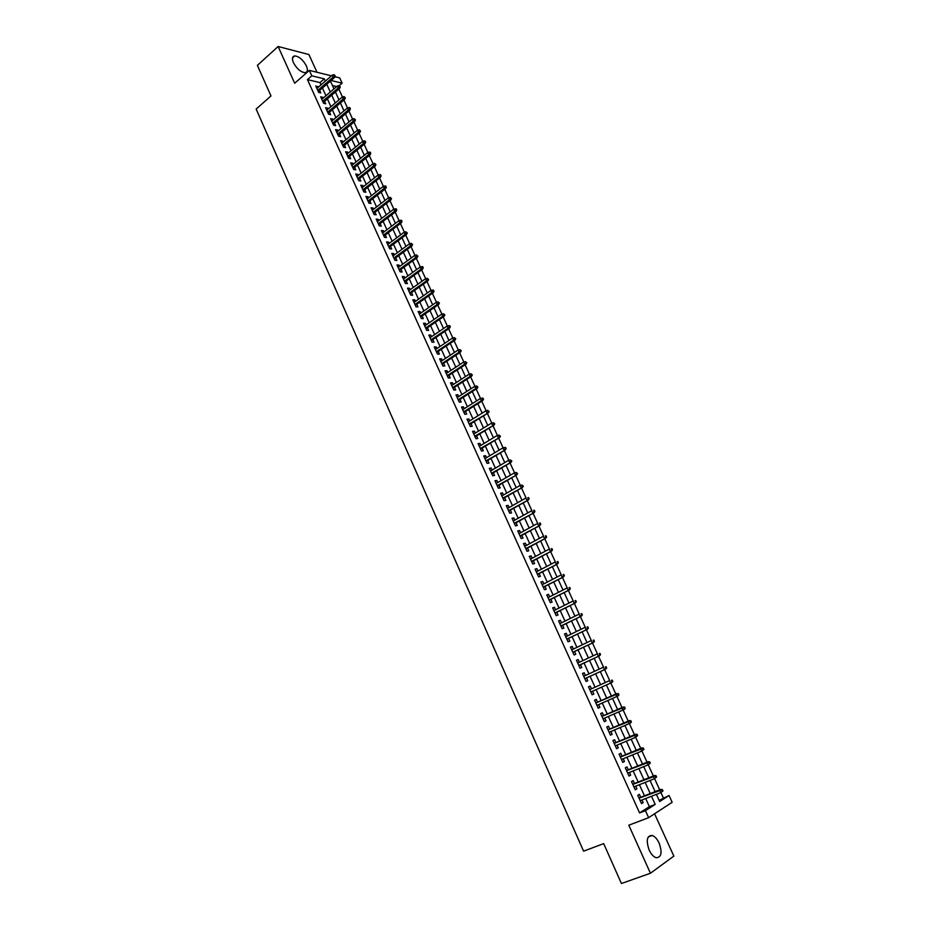 <?xml version="1.0" encoding="UTF-8"?>
<svg xmlns="http://www.w3.org/2000/svg" width="930" height="930" viewBox="0 0 930 930"><rect width="100%" height="100%" fill="white"/><g stroke="black" fill="none" stroke-linecap="round" stroke-linejoin="round"><path stroke-width="1.4" d="M659.126 843.092C657.161 838.965 654.86 836.419 652.232 835.466C646.92 835.524 645.897 840.383 649.163 850.043C651.128 854.17 653.418 856.728 656.034 857.704C661.404 857.611 662.439 852.74 659.126 843.092M306.377 65.902C303.041 59.811 299.169 56.486 294.752 55.893C292.241 56.358 291.799 58.613 293.438 62.659C296.786 68.75 300.657 72.098 305.052 72.691C307.598 72.238 308.039 69.971 306.377 65.902M659.149 800.404L669.054 795.51L672.158 802.288L648.629 817.679L645.443 810.669L655.197 804.404L651.488 796.266M316.991 72.273L308.923 54.545L278.128 46.5L257.378 65.379L270.979 95.941L256.145 109.066L583.587 851.171L603.675 843.615L621.426 883.5L650.43 873.247L673.855 856.112L654.581 813.785M334.974 76.713L339.694 77.876L342.124 83.165L331.127 80.503M339.241 85.63L342.124 83.165M663.311 797.731L660.939 792.546M659.696 789.837L654.569 778.643M653.348 775.969L648.233 764.797M647.024 762.158L641.921 751.01M640.735 748.406L635.632 737.281M634.469 734.723L629.378 723.621M628.227 721.099L623.147 710.009M622.019 707.532L616.95 696.465M615.834 694.024L610.778 682.992M609.673 680.562L604.639 669.588M603.524 667.147L598.536 656.255M597.409 653.802L592.457 642.967M591.329 640.503L586.4 629.75M585.261 627.262L580.378 616.578M579.227 614.079L574.368 603.477M573.217 600.966L568.393 590.422M567.242 587.9L562.441 577.425M561.278 574.891L556.524 564.487M555.35 561.929L550.618 551.606M549.444 549.037L544.748 538.772M543.562 536.192L538.9 525.996M537.714 523.404L533.076 513.279M531.879 510.675L527.275 500.619M526.078 498.003L521.509 488.006M520.3 485.379L515.755 475.451M514.546 472.8L510.035 462.942M508.815 460.28L504.327 450.492M503.107 447.818L498.654 438.1M497.422 435.403L493.005 425.754M491.761 423.045L487.367 413.455M486.123 410.735L481.763 401.214M480.519 398.482L476.183 389.031M474.928 386.276L470.627 376.882M469.359 374.127L465.093 364.793M463.814 362.014L459.583 352.761M458.304 349.971L454.084 340.775M452.805 337.962L448.62 328.836M447.33 326.012L443.18 316.944M441.878 314.108L437.763 305.098M436.461 302.25L432.357 293.31M431.055 290.451L426.986 281.569M425.673 278.698L421.627 269.874M420.302 266.991L416.291 258.226M414.966 255.332L410.99 246.624M409.653 243.718L405.701 235.069M404.352 232.151L400.423 223.572M399.086 220.631L395.18 212.11M393.832 209.157L389.961 200.694M388.601 197.741L384.753 189.336M383.393 186.36L379.568 178.014M378.208 175.026L374.406 166.737M373.035 163.738L369.268 155.508M367.885 152.497L364.142 144.324M362.758 141.302L359.05 133.188M357.655 130.154L353.97 122.097M352.575 119.052L348.901 111.042M347.506 107.985L343.868 100.033M342.461 96.976L338.846 89.071M640.735 797.266L639.398 794.325L637.759 795.336L641.526 803.625L643.165 802.602L641.979 799.974M634.481 783.502L633.156 780.572L631.505 781.56L635.26 789.814L636.899 788.814L635.702 786.176M628.262 769.796L626.948 766.89L625.286 767.843L629.017 776.062L630.668 775.097L629.459 772.435M622.065 756.148L620.752 753.265L619.078 754.184L622.798 762.367L624.46 761.438L623.24 758.752M615.893 742.57L614.591 739.71L612.917 740.594L616.613 748.743L618.287 747.836L617.055 745.128M609.755 729.05L608.464 726.202L606.767 727.051L610.452 735.165L612.138 734.293L610.894 731.561M603.64 715.588L602.349 712.752L600.652 713.577L604.314 721.657L606.011 720.82L604.756 718.053M597.548 702.185L596.269 699.372L594.561 700.162L598.211 708.207L599.92 707.393L598.653 704.615M591.48 688.828L590.213 686.038L588.492 686.805L592.131 694.803L593.851 694.036L592.573 691.234M585.435 675.506L584.191 672.774L582.459 673.506L586.074 681.469L587.807 680.725L586.528 677.935M579.413 662.253L578.181 659.556L576.449 660.254L580.053 668.193L581.785 667.484L580.518 664.694M573.415 649.047L572.206 646.408L570.462 647.071L574.054 654.976L575.798 654.29L574.531 651.512M567.44 635.911L566.265 633.307L564.498 633.946L568.079 641.816L569.823 641.154L568.567 638.387M561.499 622.821L560.337 620.264L558.57 620.868L562.127 628.715L563.882 628.087L562.627 625.32M555.582 609.789L554.431 607.278L552.664 607.86L556.21 615.66L557.977 615.067L556.721 612.3M549.688 596.816L548.561 594.351L546.782 594.898L550.304 602.663L552.083 602.105L550.839 599.35M543.818 583.9L542.713 581.471L540.923 581.994L544.434 589.736L546.224 589.19L544.968 586.446M537.97 571.032L536.889 568.66L535.087 569.148L538.586 576.856L540.376 576.344L539.133 573.601M532.158 558.221L531.088 555.884L529.286 556.361L532.762 564.022L534.564 563.545L533.332 560.802M526.357 545.468L525.322 543.178L523.497 543.62L526.973 551.258L528.775 550.804L527.543 548.072M520.591 532.774L519.568 530.519L517.743 530.937L521.195 538.54L523.02 538.11L521.777 535.389M514.848 520.126L513.848 517.917L512.012 518.301L515.452 525.869L517.278 525.473L516.045 522.753M509.129 507.536L508.14 505.374L506.304 505.722L509.721 513.267L511.558 512.895L510.326 510.186M503.432 494.993L502.467 492.877L500.619 493.202L504.025 500.712L505.874 500.363L504.641 497.666M497.759 482.507L496.818 480.426L494.958 480.729L498.352 488.204L500.201 487.89L498.98 485.193M492.11 470.08L491.18 468.034L489.32 468.313L492.702 475.753L494.562 475.463L493.342 472.777M486.483 457.7L485.576 455.7L483.705 455.944L487.076 463.361L488.936 463.094L487.715 460.408M480.891 445.365L479.996 443.412L478.113 443.633L481.473 451.015L483.344 450.771L482.124 448.097M475.311 433.089L474.44 431.171L472.545 431.369L475.893 438.716L477.776 438.507L476.555 435.833M469.755 420.872L468.906 418.988L467.011 419.163L470.324 426.475L472.219 426.289L471.01 423.627M464.233 408.7L463.384 406.852L461.489 407.003L464.791 414.292L466.697 414.129L465.488 411.467M458.723 396.575L457.897 394.762L455.991 394.89L459.281 402.144L461.187 402.016L459.99 399.354M453.236 384.497L452.433 382.73L450.515 382.823L453.794 390.054L455.712 389.949L454.503 387.299M447.772 372.477L446.993 370.745L445.063 370.814L448.33 378.022L450.248 377.929L449.05 375.29M442.331 360.503L441.564 358.806L439.634 358.852L442.889 366.025L444.819 365.967L443.622 363.328M436.914 348.576L436.17 346.925L434.229 346.948L437.472 354.086L439.402 354.051L438.204 351.424M431.52 336.707L430.788 335.091L428.846 335.079L432.066 342.194L434.008 342.182L432.822 339.555M426.149 324.872L425.428 323.303L423.487 323.268L426.696 330.359L428.649 330.359L427.451 327.744M420.802 313.096L420.104 311.562L418.14 311.503L421.348 318.56L423.301 318.595L422.115 315.979M415.478 301.367L414.792 299.867L412.827 299.786L416.012 306.819L417.977 306.877L416.791 304.261M410.165 289.683L409.502 288.219L407.526 288.126L410.7 295.112L412.676 295.194L411.49 292.601M404.875 278.047L404.236 276.617L402.248 276.501L405.41 283.464L407.387 283.569L406.212 280.976M399.621 266.468L398.982 265.073L396.994 264.922L400.144 271.862L402.132 271.99L400.946 269.398M394.378 254.925L393.762 253.565L391.763 253.402L394.901 260.307L396.889 260.458L395.715 257.877M389.159 243.439L388.554 242.102L386.555 241.916L389.682 248.798L391.67 248.973L390.495 246.392M383.95 231.989L383.369 230.698L381.358 230.489L384.474 237.336L386.473 237.534L385.311 234.965M378.777 220.584L378.208 219.329L376.197 219.096L379.289 225.92L381.3 226.141L380.138 223.572M373.616 209.238L373.058 208.006L371.047 207.75L374.127 214.551L376.15 214.795L374.988 212.238M368.478 197.927L367.943 196.742L365.92 196.463L368.989 203.228L371.012 203.496L369.849 200.938M363.363 186.663L362.84 185.512L360.817 185.21L363.874 191.952L365.897 192.243L364.734 189.685M358.271 175.445L357.759 174.317L355.725 174.003L358.771 180.722L360.805 181.025L359.654 178.479M353.191 164.273L352.702 163.18L350.656 162.843L353.691 169.527L355.737 169.865L354.574 167.319M348.134 153.136L347.657 152.09L345.611 151.718L348.634 158.391L350.68 158.739L349.529 156.205M343.1 142.058L342.635 141.035L340.589 140.651L343.6 147.289L345.646 147.661L344.495 145.127M338.09 131.014L337.637 130.026L335.579 129.619L338.578 136.233L340.636 136.629L339.485 134.106M333.091 120.017L332.661 119.063L330.592 118.633L333.579 125.225L335.649 125.631L334.498 123.12M328.116 109.066L327.697 108.136L325.628 107.694L328.604 114.251L330.673 114.692L329.534 112.17M323.163 98.162L322.757 97.266L320.676 96.801L323.64 103.335L325.721 103.788L324.582 101.277M336.672 86.571L332.475 85.572M321.013 84.874L319.978 82.596L307.446 79.62L639.584 812.913L649.396 806.647L645.699 798.521M644.455 795.801L639.41 784.699M638.189 782.025L633.144 770.935M631.947 768.296L626.913 757.229M625.727 754.637L620.705 743.593M619.543 741.036L614.521 730.004M613.382 727.492L608.371 716.484M607.244 714.008L602.245 703.01M601.14 700.581L596.153 689.618M595.049 687.2L590.085 676.296M588.981 673.866L584.052 663.032M582.947 660.591L578.053 649.838M576.926 647.373L572.066 636.69M570.939 634.202L566.114 623.6M564.975 621.101L560.186 610.568M559.035 608.046L554.28 597.595M553.129 595.061L548.398 584.679M547.247 582.122L542.55 571.811M541.376 569.241L536.726 559M535.541 556.419L530.914 546.247M529.74 543.643L525.136 533.541M523.95 530.925L519.382 520.893M518.184 518.266L513.662 508.303M512.453 505.653L507.954 495.76M506.734 493.098L502.27 483.275M501.049 480.601L496.608 470.847M495.388 468.15L490.982 458.467M489.75 455.747L485.367 446.133M484.135 443.401L479.787 433.857M478.531 431.113L474.219 421.627M472.963 418.872L468.685 409.456M467.418 406.677L463.163 397.331M461.896 394.541L457.676 385.252M456.398 382.451L452.201 373.232M450.922 370.407L446.749 361.259M445.47 358.422L441.332 349.331M440.029 346.483L435.926 337.45M434.624 334.591L430.544 325.628M429.23 322.745L425.184 313.84M423.871 310.957L419.849 302.111M418.523 299.216L414.536 290.427M413.211 287.521L409.235 278.791M407.91 275.873L403.969 267.212M402.632 264.271L398.714 255.669M397.366 252.716L393.483 244.172M392.135 241.207L388.275 232.721M386.926 229.745L383.09 221.328M381.73 218.329L377.929 209.971M376.557 206.96L372.779 198.66M371.407 195.637L367.652 187.395M366.281 184.361L362.549 176.177M361.166 173.131L357.469 165.005M356.074 161.948L352.4 153.869M351.005 150.811L347.355 142.79M345.96 139.709L342.333 131.746M340.926 128.654L337.334 120.749M335.916 117.645L332.347 109.787M330.929 106.683L327.383 98.882M325.965 95.755L322.431 88.013M318.223 87.292L315.747 85.944L318.711 92.454L320.78 92.919L319.653 90.419M648.629 817.679L628.796 825.212L650.43 873.247M639.584 812.913L645.443 810.669M307.446 79.62L311.794 75.818L309.318 70.378L331.452 75.841M278.128 46.5L294.682 83.258L309.318 70.378M656.382 794.36L659.661 801.544L669.054 795.51M330.429 81.108L333.986 88.885M335.416 92.012L338.985 99.835M340.415 102.963L344.019 110.844M345.437 113.948L349.064 121.888M350.482 124.98L354.132 132.978M355.539 136.059L359.224 144.115M360.631 147.184L364.327 155.287M365.734 158.356L369.466 166.517M370.849 169.562L374.616 177.781M375.999 180.827L379.777 189.104M381.161 192.126L384.974 200.462M386.357 203.472L390.182 211.866M391.553 214.877L395.424 223.328M396.785 226.316L400.679 234.825M402.039 237.801L405.957 246.369M407.305 249.333L411.258 257.97M412.606 260.911L416.57 269.607M417.919 272.548L421.918 281.302M423.255 284.22L427.277 293.031M428.614 295.949L432.671 304.819M433.996 307.725L438.077 316.665M439.39 319.548L443.505 328.546M444.819 331.417L448.958 340.473M450.271 343.333L454.433 352.458M455.735 355.307L459.932 364.49M461.234 367.327L465.453 376.58M466.744 379.394L471.01 388.717M472.289 391.518L476.579 400.9M477.846 403.69L482.17 413.141M483.426 415.908L487.785 425.428M489.041 428.184L493.423 437.763M494.667 440.506L499.085 450.155M500.328 452.887L504.769 462.605M506.013 465.314L510.489 475.102M511.709 477.799L516.22 487.657M517.44 490.331L521.974 500.259M523.195 502.921L527.763 512.918M528.972 515.569L533.576 525.636M534.773 528.263L539.412 538.4M540.609 541.016L545.271 551.223M546.456 553.815L551.153 564.103M552.339 566.684L557.07 577.03M558.233 579.599L562.999 590.027M564.161 592.573L568.962 603.07M570.125 605.604L574.949 616.172M576.1 618.683L580.971 629.331M582.11 631.83L587.004 642.549M588.144 645.025L593.073 655.824M594.2 658.289L599.164 669.158M600.28 671.6L605.29 682.55M606.395 684.98L611.429 695.989M612.544 698.43L617.59 709.474M618.729 711.962L623.774 723.005M624.937 725.54L629.994 736.618M631.168 739.176L636.236 750.278M637.422 752.882L642.502 763.995M643.723 766.646L648.803 777.782M650.035 780.479L655.139 791.628M325.337 81.131L324.291 78.852L311.794 75.818M650.244 793.546L645.164 782.409M643.944 779.724L638.875 768.61M637.666 765.971L632.609 754.881M631.423 752.277L626.367 741.198M625.204 738.641L620.159 727.586M619.008 725.063L613.986 714.031M612.847 711.543L607.825 700.534M606.709 698.093L601.698 687.107M600.594 684.689L595.607 673.75M594.503 671.321L589.55 660.463M588.434 658.01L583.517 647.234M582.389 644.757L577.507 634.051M576.368 631.563L571.52 620.938M570.381 618.427L565.568 607.871M564.417 605.349L559.639 594.875M558.477 592.329L553.734 581.924M552.56 579.367L547.851 569.032M546.677 566.451L541.992 556.187M540.818 553.606L536.168 543.411M534.983 540.807L530.367 530.681M529.17 528.054L524.578 518.01M523.381 515.371L518.824 505.385M517.615 502.735L513.093 492.819M511.872 490.145L507.385 480.31M506.164 477.625L501.7 467.848M500.468 465.14L496.05 455.444M494.807 452.724L490.412 443.087M489.168 440.355L484.797 430.776M483.542 428.033L479.217 418.523M477.95 415.768L473.649 406.329M472.382 403.55L468.104 394.18M466.837 391.379L462.594 382.079M461.303 379.266L457.095 370.024M455.805 367.211L451.62 358.027M450.329 355.19L446.168 346.076M444.866 343.228L440.739 334.184M439.437 331.312L435.345 322.326M434.031 319.455L429.951 310.527M428.637 307.632L424.592 298.774M423.266 295.868L419.256 287.068M417.93 284.15L413.943 275.408M412.606 272.478L408.642 263.795M407.305 260.853L403.376 252.239M402.027 249.275L398.121 240.719M396.761 237.743L392.89 229.245M391.53 226.269L387.682 217.829M386.31 214.83L382.486 206.448M381.114 203.438L377.324 195.114M375.941 192.092L372.174 183.838M370.791 180.804L367.048 172.596M365.664 169.551L361.944 161.402M360.549 158.344L356.864 150.253M355.458 147.173L351.796 139.14M350.389 136.059L346.75 128.084M345.332 124.992L341.728 117.064M340.31 113.96L336.718 106.09M335.3 102.974L331.731 95.162M330.313 92.035L326.767 84.27M319.978 82.596L324.291 78.852M649.396 806.647L655.197 804.404M316.502 87.583L317.827 86.432M321.408 98.417L322.757 97.266M326.349 109.287L327.697 108.136M331.301 120.203L332.661 119.063M336.276 131.165L337.637 130.026M341.275 142.162L342.635 141.035M346.286 153.206L347.657 152.09M351.319 164.296L352.702 163.18M356.376 175.433L357.759 174.317M361.445 186.605L362.84 185.512M366.536 197.834L367.943 196.742M371.651 209.099L373.058 208.006M376.79 220.41L378.208 219.329M381.951 231.768L383.369 230.698M387.124 243.172L388.554 242.102M392.321 254.622L393.762 253.565M397.54 266.12L398.982 265.073M402.783 277.663L404.236 276.617M408.038 289.265L409.502 288.219M413.327 300.901L414.792 299.867M418.628 312.585L420.104 311.562M423.952 324.314L425.428 323.303M429.3 336.102L430.788 335.091M434.67 347.925L436.17 346.925M440.064 359.805L441.564 358.806M445.482 371.733L446.993 370.745M450.922 383.718L452.433 382.73M456.374 395.738L457.897 394.762M461.861 407.817L463.384 406.852M467.36 419.942L468.906 418.988M472.893 432.125L474.44 431.171M478.439 444.354L479.996 443.412M484.019 456.63L485.576 455.7M489.61 468.964L491.18 468.034M495.237 481.345L496.818 480.426M500.886 493.784L502.467 492.877M506.548 506.269L508.14 505.374M512.244 518.812L513.848 517.917M517.964 531.414L519.568 530.519M523.706 544.062L525.322 543.178M529.472 556.756L531.088 555.884M535.262 569.52L536.889 568.66M541.074 582.331L542.713 581.471M546.91 595.188L548.561 594.351M552.78 608.115L554.431 607.278M558.674 621.089L560.337 620.264M564.58 634.121L566.265 633.307M570.532 647.21L572.206 646.408M576.495 660.358L578.181 659.556M582.482 673.564L584.191 672.774M588.504 686.828L590.213 686.038M592.131 694.803L593.851 694.036M598.188 708.16L599.92 707.393M604.279 721.575L606.011 720.82M610.394 735.037L612.138 734.293M616.532 748.569L618.287 747.836M622.705 762.158L624.46 761.438M628.901 775.818L630.668 775.097M635.12 789.524L636.899 788.814M641.375 803.288L643.165 802.602M318.304 91.57L334.684 77.434L333.196 77.074L317.769 90.396M334.475 75.725L335.3 75.934L333.975 74.633L334.475 75.725L333.196 77.074L332.289 75.109L316.886 88.443M334.684 77.434L335.3 75.934M333.975 74.633L332.289 75.109M323.233 102.428L339.683 88.362L338.195 88.013L322.71 101.265M339.485 86.664L340.31 86.862L338.973 85.572L339.485 86.664L338.195 88.013L337.299 86.037L321.815 99.312M339.683 88.362L340.31 86.862M338.973 85.572L337.299 86.037M328.174 113.321L344.704 99.324L343.228 98.987L327.662 112.181M344.507 97.65L345.332 97.836L344.007 96.546L344.507 97.65L343.228 98.987L342.321 97.011L326.767 110.217M344.704 99.324L345.332 97.836M344.007 96.546L342.321 97.011M333.138 124.248L349.75 110.333L348.273 110.019L332.638 123.132M349.564 108.671L350.377 108.845L349.878 107.741L349.052 107.566L349.564 108.671L348.273 110.019L347.367 108.031L331.743 121.156M349.75 110.333L350.377 108.845M349.052 107.566L347.367 108.031M338.125 135.234L354.807 121.388L353.342 121.086L337.625 134.129M354.632 119.738L355.458 119.912L354.132 118.633L354.632 119.738L353.342 121.086L352.424 119.087L336.73 132.153M354.807 121.388L355.458 119.912M354.132 118.633L352.424 119.087M343.124 146.254L359.898 132.49L358.434 132.2L342.635 145.173M359.724 130.851L360.538 131.014L359.213 129.735L359.724 130.851L358.434 132.2L357.515 130.2L341.74 143.185M359.898 132.49L360.538 131.014M359.213 129.735L357.515 130.2M348.157 157.321L365.002 143.639L363.537 143.359L347.669 156.263M364.839 142.011L365.653 142.162L365.141 141.046L364.327 140.895L364.839 142.011L363.537 143.359L362.619 141.348L346.762 154.264M365.002 143.639L365.653 142.162M364.327 140.895L362.619 141.348M353.191 168.435L370.128 154.822L368.664 154.566L352.726 167.388M369.977 153.218L370.779 153.357L370.268 152.241L369.454 152.09L369.977 153.218L368.664 154.566L367.745 152.543L351.807 165.389M370.128 154.822L370.779 153.357M369.454 152.09L367.745 152.543M358.259 179.583L375.267 166.052L373.814 165.807L357.794 178.572M375.127 164.459L375.929 164.598L374.616 163.331L375.127 164.459L373.814 165.807L372.884 163.785L356.876 176.549M375.267 166.052L375.929 164.598M374.616 163.331L372.884 163.785M363.339 190.79L380.44 177.328L378.987 177.107L362.886 189.79M380.3 175.758L381.102 175.886L380.591 174.759L379.777 174.619L380.3 175.758L378.987 177.107L378.057 175.061L361.968 187.767M380.44 177.328L381.102 175.886M379.777 174.619L378.057 175.061M368.443 202.031L385.625 188.651L384.183 188.441L368.001 201.054M385.497 187.093L386.299 187.221L385.776 186.081L384.974 185.965L385.497 187.093L384.183 188.441L383.241 186.395L367.083 199.02M385.625 188.651L386.299 187.221M384.974 185.965L383.241 186.395M373.569 213.319L390.833 200.02L389.391 199.834L373.139 212.366M390.716 198.485L391.518 198.59L390.193 197.346L390.716 198.485L389.391 199.834L388.449 197.776L372.209 210.32M390.833 200.02L391.518 198.59M390.193 197.346L388.449 197.776M378.719 224.653L396.064 211.436L394.622 211.261L378.289 223.712M395.948 209.913L396.75 210.017L396.226 208.866L395.424 208.773L395.948 209.913L394.622 211.261L393.681 209.204L377.359 221.666M396.064 211.436L396.75 210.017M395.424 208.773L393.681 209.204M383.881 236.034L401.307 222.898L399.877 222.735L383.462 235.116M401.214 221.398L402.004 221.491L401.481 220.34L400.679 220.247L401.214 221.398L399.877 222.735L398.935 220.666L382.532 233.058M401.307 222.898L402.004 221.491M400.679 220.247L398.935 220.666M389.066 247.461L406.584 234.406L405.154 234.267L388.659 246.566M406.491 232.919L407.282 233L405.968 231.768L406.491 232.919L405.154 234.267L404.201 232.186L387.729 244.497M406.584 234.406L407.282 233M405.968 231.768L404.201 232.186M394.274 258.935L411.874 245.973L410.456 245.834L393.878 258.063M411.792 244.497L412.583 244.567L411.258 243.335L411.792 244.497L410.456 245.834L409.502 243.753L392.937 255.983M411.874 245.973L412.583 244.567M411.258 243.335L409.502 243.753M399.505 270.456L417.198 257.575L415.78 257.459L399.121 269.595M417.117 256.11L417.907 256.18L416.582 254.948L417.117 256.11L415.78 257.459L414.815 255.366L398.18 267.514M417.198 257.575L417.907 256.18M416.582 254.948L414.815 255.366M404.759 282.023L422.534 269.223L421.116 269.13L404.376 281.185M422.464 267.782L423.243 267.84L422.708 266.666L421.929 266.608L422.464 267.782L421.116 269.13L420.151 267.026L403.434 279.105M422.534 269.223L423.243 267.84M421.929 266.608L420.151 267.026M410.025 293.636L427.893 280.918L426.486 280.837L409.665 292.822M427.835 279.5L428.614 279.546L427.3 278.326L427.835 279.5L426.486 280.837L425.51 278.733L408.712 290.73M427.893 280.918L428.614 279.546M427.3 278.326L425.51 278.733M415.326 305.296L433.275 292.671L431.869 292.601L414.966 304.505M433.229 291.264L433.996 291.299L433.461 290.125L432.683 290.079L433.229 291.264L431.869 292.601L430.892 290.486L414.013 302.401M433.275 292.671L433.996 291.299M432.683 290.079L430.892 290.486M420.639 317.002L438.669 304.47L437.274 304.424L420.29 316.235M438.635 303.075L439.413 303.099L438.088 301.89L438.635 303.075L437.274 304.424L436.298 302.285L419.325 314.119M438.669 304.47L439.413 303.099M438.088 301.89L436.298 302.285M425.975 328.767L444.098 316.316L442.703 316.281L425.638 328.023M444.075 314.933L444.842 314.956L443.529 313.747L444.075 314.933L442.703 316.281L441.727 314.142L424.673 325.895M444.098 316.316L444.842 314.956M443.529 313.747L441.727 314.142M431.334 340.566L449.55 328.209L448.155 328.197L431.009 339.845M449.527 326.849L450.294 326.86L449.748 325.663L448.981 325.663L449.527 326.849L448.155 328.197L447.179 326.046L430.032 337.718M449.55 328.209L450.294 326.86M448.981 325.663L447.179 326.046M436.716 352.424L455.014 340.148L453.642 340.159L436.391 351.726M455.014 338.811L455.781 338.811L454.456 337.613L455.014 338.811L453.642 340.159L452.654 337.997L435.426 349.575M455.014 340.148L455.781 338.811M454.456 337.613L452.654 337.997M442.11 364.327L460.513 352.145L459.141 352.168L441.808 363.653M460.513 350.819L461.28 350.808L459.966 349.622L460.513 350.819L459.141 352.168L458.141 350.005L440.832 361.503M460.513 352.145L461.28 350.808M459.966 349.622L458.141 350.005M447.539 376.278L466.035 364.188L464.663 364.223L447.249 375.627M466.035 362.886L466.802 362.863L465.488 361.677L466.035 362.886L464.663 364.223L463.663 362.049L446.261 373.465M466.035 364.188L466.802 362.863M465.488 361.677L463.663 362.049M452.991 388.275L471.568 376.278L470.208 376.336L452.701 387.647M471.591 374.999L472.347 374.964L471.033 373.779L471.591 374.999L470.208 376.336L469.208 374.151L451.724 385.485M471.568 376.278L472.347 374.964M471.033 373.779L469.208 374.151M458.455 400.33L477.137 388.426L475.776 388.496L458.188 399.726M477.16 387.159L477.915 387.113L476.602 385.938L477.16 387.159L475.776 388.496L474.765 386.31L457.2 397.54M477.137 388.426L477.915 387.113M476.602 385.938L474.765 386.31M463.954 412.432L482.717 400.621L481.368 400.714L463.686 411.851M482.763 399.377L483.507 399.319L482.949 398.098L482.193 398.156L482.763 399.377L481.368 400.714L480.357 398.517L462.698 409.665M482.717 400.621L483.507 399.319M482.193 398.156L480.357 398.517M469.464 424.58L488.331 412.862L469.22 424.022M488.378 411.641L489.122 411.572L487.82 410.409L488.378 411.641L486.983 412.978L485.972 410.769L468.22 421.825M488.331 412.862L489.122 411.572M487.82 410.409L485.972 410.769M475.009 436.786L493.958 425.161L474.765 436.251M494.016 423.964L494.772 423.882L493.458 422.72L494.016 423.964L492.621 425.301L491.598 423.08L473.765 434.043M493.958 425.161L494.772 423.882M493.458 422.72L491.598 423.08M480.566 449.039L499.619 437.519L480.333 448.527M499.689 436.333L500.433 436.24L499.119 435.089L499.689 436.333L498.282 437.67L497.259 435.438L479.334 446.319M499.619 437.519L500.433 436.24M499.119 435.089L497.259 435.438M486.158 461.338L505.304 449.911L485.937 460.862M505.385 448.748L506.118 448.655L505.548 447.411L504.816 447.504L505.385 448.748L503.967 450.085L502.944 447.853L484.925 458.63M505.304 449.911L506.118 448.655M504.816 447.504L502.944 447.853M491.761 473.696L511 462.373L491.552 473.242M511.093 461.222L511.837 461.117L510.524 459.978L511.093 461.222L509.675 462.559L508.652 460.315L490.54 471.01M511 462.373L511.837 461.117M510.524 459.978L508.652 460.315M497.399 486.111L516.731 474.881L497.201 485.669M516.836 473.754L517.568 473.637L516.266 472.498L516.836 473.754L515.418 475.091L514.383 472.835L496.178 483.426M516.731 474.881L517.568 473.637M516.266 472.498L514.383 472.835M503.049 498.573L522.486 487.436L502.863 498.155M522.602 486.332L523.334 486.204L522.021 485.076L522.602 486.332L521.172 487.669L520.137 485.402L501.851 495.911M522.486 487.436L523.334 486.204M522.021 485.076L520.137 485.402M508.733 511.082L528.263 500.061L508.559 510.698M528.391 498.968L529.112 498.829L528.542 497.573L527.81 497.701L528.391 498.968L526.961 500.305L525.915 498.027L507.536 508.443M527.81 497.701L528.542 497.573M528.263 500.061L529.112 498.829M514.441 523.648L534.076 512.732L514.278 523.288M534.204 511.663L534.924 511.512L534.343 510.245L533.622 510.396L534.204 511.663L532.774 513L531.727 510.71L513.244 521.021M533.622 510.396L534.343 510.245M534.076 512.732L534.924 511.512M520.172 536.273L539.9 525.45L520.021 535.936M540.039 524.404L540.76 524.241L540.179 522.974L539.458 523.125L540.039 524.404L538.61 525.741L537.552 523.439L518.987 533.657M539.458 523.125L540.179 522.974M539.9 525.45L540.76 524.241M525.915 548.944L545.759 538.226L525.787 548.642M545.91 537.203L546.619 537.029L546.038 535.75L545.317 535.924L545.91 537.203L544.469 538.54L543.411 536.238L524.741 546.352M545.317 535.924L546.038 535.75M545.759 538.226L546.619 537.029M531.693 561.674L551.63 551.06L531.576 561.395M551.804 550.06L552.513 549.874L551.92 548.595L551.211 548.77L551.804 550.06L550.351 551.397L549.293 549.072L530.53 559.093M551.211 548.77L551.92 548.595M551.63 551.06L552.513 549.874M537.505 574.461L557.535 563.952L537.389 574.205M557.709 562.976L558.419 562.778L557.826 561.488L557.117 561.674L557.709 562.976L556.256 564.301L555.198 561.976L536.343 571.892M557.117 561.674L557.826 561.488M557.535 563.952L558.419 562.778M543.329 587.295L563.464 576.902L543.225 587.062M563.65 575.937L564.359 575.728L563.766 574.438L563.057 574.635L563.65 575.937L562.197 577.274L561.127 574.926L542.167 584.749M563.057 574.635L563.766 574.438M563.464 576.902L564.359 575.728M549.177 600.187L569.427 589.899L549.084 599.99M569.625 588.957L570.323 588.737L569.73 587.435L569.021 587.655L569.625 588.957L568.16 590.294L567.079 587.946L548.037 597.653M569.021 587.655L569.73 587.435M569.427 589.899L570.323 588.737M555.059 613.137L575.403 602.954L554.977 612.963M575.612 602.036L576.309 601.815L575.717 600.501L575.019 600.734L575.612 602.036L574.147 603.372L573.066 601.013L553.92 610.626M575.019 600.734L575.717 600.501M575.403 602.954L576.309 601.815M560.964 626.134L581.413 616.067L560.895 625.995M581.634 615.172L582.331 614.939L581.727 613.614L581.029 613.858L581.634 615.172L580.157 616.509L579.076 614.137L559.825 623.646M581.029 613.858L581.727 613.614M581.413 616.067L582.331 614.939M566.893 639.201L587.446 629.238L566.835 639.084M587.679 628.366L588.365 628.11L587.76 626.797L587.074 627.053L587.679 628.366L586.202 629.703L585.11 627.32L565.766 636.725M587.074 627.053L587.76 626.797M587.446 629.238L588.365 628.11M572.845 652.314L593.503 642.467L572.799 652.221M593.747 641.619L594.433 641.351L593.828 640.026L593.142 640.293L593.747 641.619L592.271 642.956L591.178 640.561L571.729 649.861M593.142 640.293L593.828 640.026M593.503 642.467L594.433 641.351M578.82 665.485L599.594 655.755L578.797 665.427M599.85 654.929L600.536 654.65L599.92 653.325L599.234 653.592L599.85 654.929L598.362 656.255L597.258 653.86L577.716 663.044M599.234 653.592L599.92 653.325M599.594 655.755L600.536 654.65M584.831 678.726L605.709 669.1L584.819 678.691M605.976 668.298L606.651 668.007L606.035 666.671L605.36 666.961L605.976 668.298L604.477 669.623L603.372 667.217L583.726 676.296M605.36 666.961L606.035 666.671M605.709 669.1L606.651 668.007M590.864 692.013L611.847 682.504L590.864 692.001M612.126 681.725L612.8 681.423L612.184 680.086L611.51 680.376L612.126 681.725L610.626 683.05L609.522 680.632L589.771 689.607M611.51 680.376L612.184 680.086M611.847 682.504L612.8 681.423M618.973 694.896L618.357 693.548L617.683 693.861L618.311 695.21L618.973 694.896L618.008 695.977L596.932 705.382M616.904 693.548L595.828 702.952L618.357 693.548M618.311 695.21L616.799 696.535L615.683 694.106L617.683 693.861M625.181 708.439L624.553 707.079L623.89 707.404L624.507 708.765L625.181 708.439L624.204 709.497L603.024 718.82M624.507 708.765L623.007 710.09L621.891 707.649L623.088 707.056L601.908 716.344M623.89 707.404L601.931 716.391M624.553 707.079L623.088 707.056M631.412 722.029L630.784 720.669L630.121 721.006L630.749 722.366L631.412 722.029L630.424 723.075L609.15 732.305M630.749 722.366L629.238 723.691L628.11 721.238L629.308 720.634L608.011 729.794M630.121 721.006L608.046 729.876M630.784 720.669L629.308 720.634M637.666 735.688L637.038 734.316L636.376 734.665L637.004 736.037L637.666 735.688L635.492 737.362L615.311 745.86M637.004 736.037L635.492 737.362L634.365 734.898L635.55 734.258L614.149 743.314M636.376 734.665L614.195 743.419M637.038 734.316L635.55 734.258M643.955 749.394L643.327 748.022L642.665 748.394L643.304 749.766L643.955 749.394L641.77 751.091L621.484 759.473M643.304 749.766L641.77 751.091L640.642 748.615L641.828 747.952L620.31 756.881M642.665 748.394L620.368 757.02M643.327 748.022L641.828 747.952M650.268 763.181L649.64 761.798L648.989 762.17L649.617 763.553L650.268 763.181L648.094 764.879L627.692 773.144M649.617 763.553L648.094 764.879L646.955 762.391L648.129 761.705L626.495 770.517M648.989 762.17L626.576 770.679M649.64 761.798L648.129 761.705M656.615 777.015L655.976 775.632L655.325 776.015L655.964 777.41L656.615 777.015L654.429 778.724L633.923 786.885M655.964 777.41L654.429 778.724L653.29 776.225L654.453 775.527L632.714 784.211M655.325 776.015L632.807 784.409M655.976 775.632L654.453 775.527M662.985 790.919L662.346 789.524L661.695 789.93L662.334 791.325L662.985 790.919L660.8 792.639L640.189 800.672M662.334 791.325L660.8 792.639L659.649 790.128L660.812 789.407L638.957 797.963M661.695 789.93L639.061 798.184M662.346 789.524L660.812 789.407M652.232 835.466L648.245 836.942M294.752 55.893L292.531 57.881"/></g></svg>
